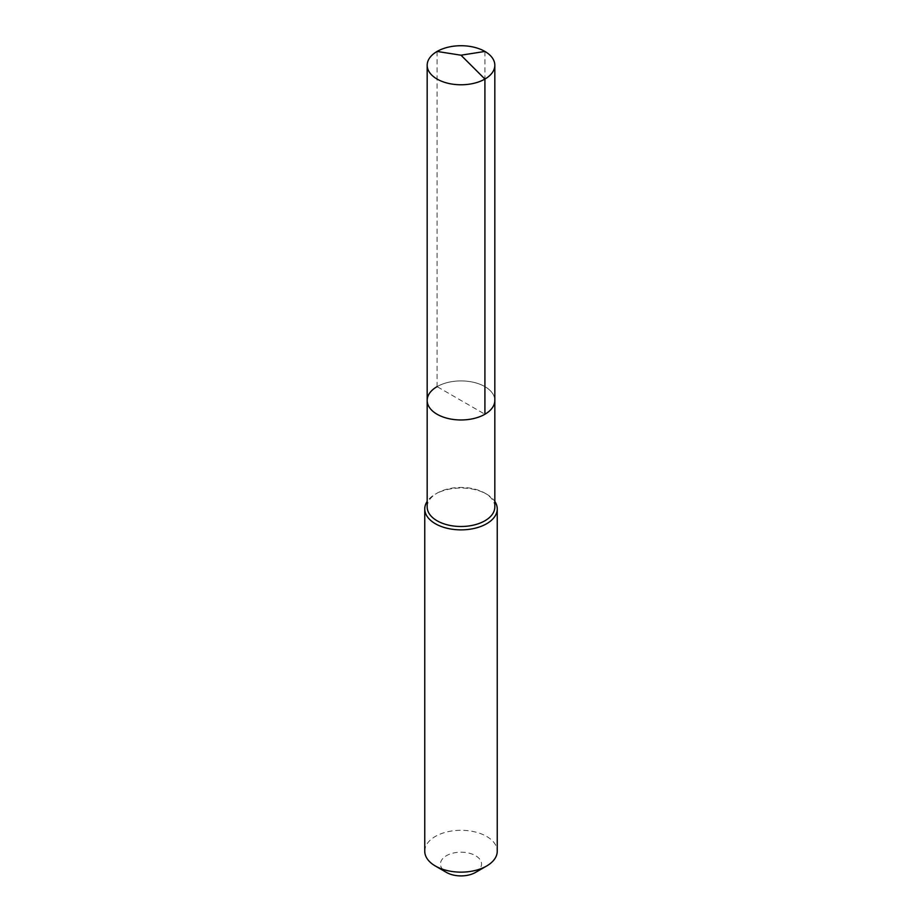 <?xml version="1.0" encoding="UTF-8"?>
<svg xmlns="http://www.w3.org/2000/svg" width="922" height="922" viewBox="0 0 922 922"><rect width="100%" height="100%" fill="white"/><g stroke="black" fill="none" stroke-linecap="round" stroke-linejoin="round"><path stroke-width="0.69" stroke-dasharray="4.61 3.46" d="M427.174 400.436A33.826 19.535 180 0 1 437.086 386.629A33.826 19.535 0 0 1 473.943 382.4A33.826 19.535 0 0 1 494.826 400.436A33.826 19.535 0 0 0 473.943 382.4A33.826 19.535 0 0 0 437.086 386.629L484.914 414.243M427.174 506.973A33.826 19.535 180 0 1 437.086 493.155L435.368 494.146A36.246 20.929 0 0 1 486.632 494.146A36.246 20.929 0 0 1 494.826 501.43M494.826 506.973A33.826 19.535 0 0 0 484.914 493.155A33.826 19.535 0 0 0 437.086 493.155L435.368 494.146A36.246 20.929 180 0 0 427.174 501.43M424.754 851.225A36.246 20.929 180 0 1 435.368 836.427A36.246 20.929 0 0 1 474.865 831.886A36.246 20.929 0 0 1 497.246 851.225M475.522 872.431A20.538 11.859 0 0 0 475.522 855.662A20.538 11.859 0 0 0 446.478 855.662A20.538 11.859 180 0 0 446.478 872.431M437.086 51.448L437.086 386.629M484.914 51.448L484.914 386.629M484.914 493.155L486.632 494.146"/><path stroke-width="1.38" d="M427.174 400.436L427.174 65.255A33.826 19.535 180 0 0 448.057 83.291A33.826 19.535 180 0 0 484.914 79.061L461 55.205L484.914 79.061A33.826 19.535 0 0 0 494.826 65.255L494.826 506.973A33.826 19.535 0 0 1 484.914 520.78A33.826 19.535 180 0 1 448.057 525.01A33.826 19.535 180 0 1 427.174 506.973L427.174 400.436A33.826 19.535 180 0 0 448.057 418.484A33.826 19.535 180 0 0 484.914 414.243A33.826 19.535 0 0 0 494.826 400.436A33.826 19.535 0 0 1 484.914 414.243L484.914 79.061L484.914 414.243A33.826 19.535 180 0 1 448.057 418.484A33.826 19.535 180 0 1 427.174 400.436A33.826 19.535 180 0 1 437.086 386.629M497.246 508.944L497.246 851.225A36.246 20.929 0 0 1 486.632 866.012L475.522 872.431L486.632 866.012A36.246 20.929 180 0 1 435.368 866.012A36.246 20.929 180 0 1 424.754 851.225L424.754 508.944A36.246 20.929 180 0 0 447.135 528.271A36.246 20.929 180 0 0 486.632 523.742A36.246 20.929 0 0 0 497.246 508.944A36.246 20.929 0 0 0 494.826 501.43M424.754 508.944A36.246 20.929 180 0 1 427.174 501.43M475.522 872.431A20.538 11.859 180 0 1 446.478 872.431L435.368 866.012M494.826 65.255A33.826 19.535 0 0 0 473.943 47.206A33.826 19.535 0 0 0 437.086 51.448A33.826 19.535 180 0 0 427.174 65.255M484.914 51.448L461 55.205L437.086 51.448"/></g></svg>
